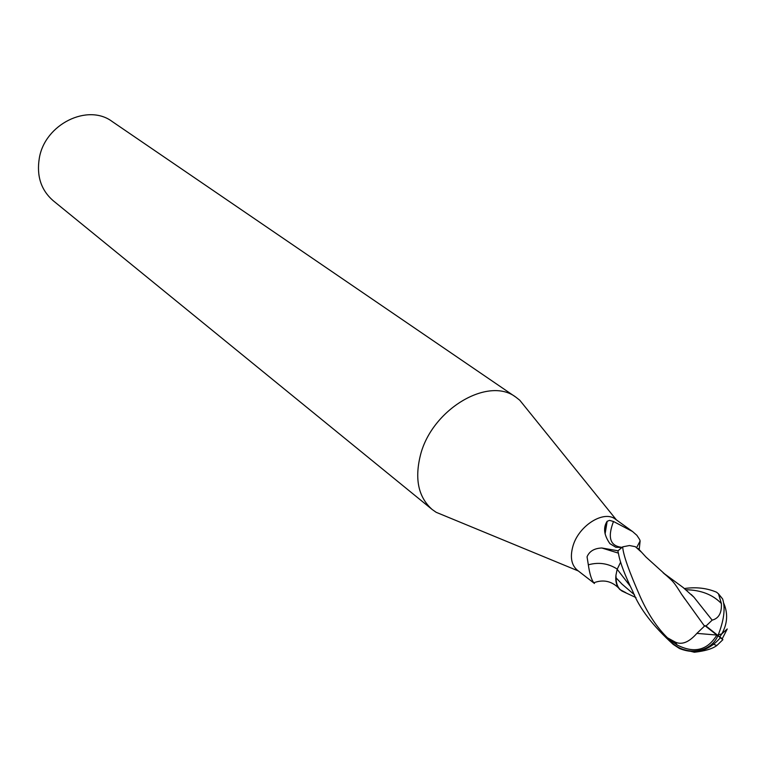 <?xml version="1.0" encoding="UTF-8"?>
<svg xmlns="http://www.w3.org/2000/svg" width="767" height="767" viewBox="0 0 767 767"><rect width="100%" height="100%" fill="white"/><g stroke="black" fill="none" stroke-linecap="round" stroke-linejoin="round"><path stroke-width="1.15" d="M622.047 547.331C610.158 546.209 607.311 537.6 613.495 521.493L632.516 531.493L615.489 519.24C603.974 509.787 578.721 525.558 572.949 546.104C569.891 557.015 571.377 565.068 577.398 570.255L594.454 583.466M594.454 583.476L593.792 582.786C591.462 579.756 589.641 573.764 588.327 564.819L587.052 556.823C589.344 551.262 594.262 548.319 601.827 547.993L618.029 550.783L621.845 547.485L615.796 547.245L609.918 543.659C603.955 535.088 603.025 527.648 607.119 521.32L609.525 520.381L613.495 521.493M526.708 408.821L519.786 400.259L515.99 397.258C488.483 375.763 431.706 409.405 420.383 455.377C414.506 479.27 418.446 497.313 432.176 509.499L436.135 512.289L446.308 516.488M515.99 397.258L112.222 121.55C87.812 103.085 44.812 124.206 39.309 158.213C36.432 175.931 41.044 190.082 53.144 200.666L432.176 509.499M641.107 551.856L635.344 546.689L640.301 550.965M632.516 531.493L636.878 535.318L639.63 539.508L640.129 540.946L639.227 549.325M604.856 532.797L607.119 521.32M625.738 592.603L622.027 591.069C618.058 588.433 616.093 584.032 616.122 577.896L615.93 575.317C615.297 581.501 616.62 586.237 619.899 589.535L625.441 592.469M617.291 569.133C608.365 563.381 598.711 561.943 588.327 564.819M684.5 588.529C696.12 586.851 706.791 588.068 716.531 592.191L718.478 593.821L721.383 603.524C721.872 612.881 718.794 618.423 712.159 620.148L706.004 626.025L717.989 635.517C710.865 653.216 684.873 656.418 671.029 641.682L667.463 637.799C657.233 627.847 648.278 614.415 640.579 597.512C629.026 571.396 623.072 554.503 622.699 546.842L617.905 550.907L618.653 554.522C620.148 562.767 624.894 575.154 632.9 591.673C639.429 608.327 652.861 625.891 673.205 644.385L679.495 648.518L694.356 652.238C704.854 651.078 712.351 648.844 716.829 645.536L722.878 639.697L722.226 638.806L727.25 628.969L721.805 633.868L718.296 634.827M696.877 633.379C689.092 642.219 681.921 645.133 675.343 642.132L677.136 644.989C694.231 653.685 707.471 650.368 716.848 635.047L704.959 625.651L696.877 633.379L716.848 635.047M630.119 585.998L617.176 569.287L620.666 562.106M716.838 645.536L713.799 644.366M615.93 575.317L617.176 569.287M616.122 577.896L622.027 584.138L634.53 594.856M706.004 626.025L704.959 625.651M722.878 639.697L716.886 634.961M718.046 635.383L722.226 638.806M667.578 638.058L677.136 644.989M675.343 642.132L667.463 637.799M704.557 626.179L681.575 594.252C673.397 581.233 673.349 581.856 666.628 575.701L663.877 573.428M622.699 546.842L629.467 545.529L635.344 546.689M717.989 635.517C724.019 620.445 725.563 608.26 722.639 598.96L719.446 595.25M684.95 599.104L681.575 594.252M712.159 620.148L693.962 597.225L683.119 587.493L663.1 572.776M618.346 553.122L601.827 547.993M671.029 641.682L673.205 644.385M694.356 652.238L693.33 651.595M721.383 603.524C712.764 594.617 700.971 590.034 686.024 589.746M578.28 570.945L436.135 512.289M636.744 547.389L640.129 540.946M605.096 533.937L607.167 521.272M618.394 587.752C611.222 580.964 603.025 579.306 593.792 582.786M616.4 519.892L519.786 400.259M719.695 637.013L721.805 633.868C727.461 623.734 728.123 613.59 723.818 603.428M666.628 575.71L645.967 557.034L638.163 548.501M635.968 597.579L622.037 591.069M691.23 594.473L693.962 597.225M722.639 598.96L718.478 593.821M679.495 648.518C694.969 654.673 708.574 651.106 720.309 637.818"/></g></svg>
